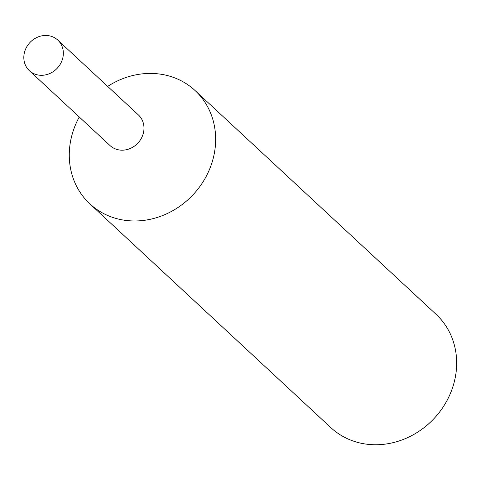 <?xml version="1.0" encoding="UTF-8"?>
<svg xmlns="http://www.w3.org/2000/svg" width="480" height="480" viewBox="0 0 480 480"><rect width="100%" height="100%" fill="white"/><g stroke="black" fill="none" stroke-linecap="round" stroke-linejoin="round"><path stroke-width="0.72" d="M79.266 117A77.322 69.438 -47.1 0 0 89.85 203.856A77.322 69.438 -47.1 0 0 128.052 220.668A77.322 69.438 -47.1 0 0 206.688 175.458A77.322 69.438 -47.1 0 0 195.078 90.54A77.322 69.438 -47.1 0 0 156.876 73.728A77.322 69.438 -47.1 0 0 107.676 86.406M109.806 145.362A20.874 18.75 -47.1 0 0 120.33 150.102A20.874 18.75 -47.1 0 0 141.642 137.748A20.874 18.75 -47.1 0 0 138.21 114.768M89.85 203.856L330.852 427.644A77.322 69.438 -47.1 0 0 369.054 444.45A77.322 69.438 -47.1 0 0 447.69 399.246A77.322 69.438 -47.1 0 0 436.08 314.322L195.078 90.54M47.478 35.55A20.874 18.75 -47.1 0 0 26.244 47.754A20.874 18.75 -47.1 0 0 29.376 70.68A20.874 18.75 -47.1 0 0 39.69 75.222A20.874 18.75 -47.1 0 0 60.924 63.012A20.874 18.75 -47.1 0 0 57.792 40.086A20.874 18.75 -47.1 0 0 47.478 35.55M29.376 70.68L110.022 145.56A20.874 18.744 -47.1 0 0 120.336 150.096A20.874 18.744 -47.1 0 0 141.564 137.892A20.874 18.744 -47.1 0 0 138.426 114.966L57.792 40.086"/></g></svg>
